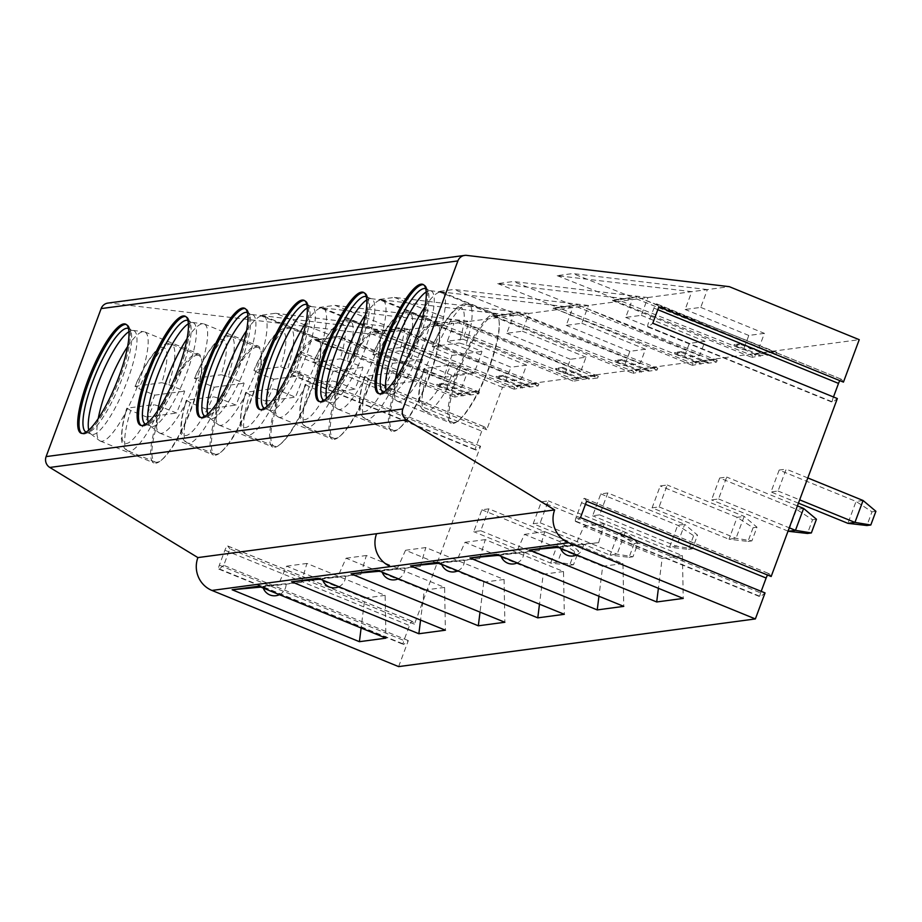 <?xml version="1.0" encoding="UTF-8"?>
<svg xmlns="http://www.w3.org/2000/svg" width="922" height="922" viewBox="0 0 922 922"><rect width="100%" height="100%" fill="white"/><g stroke="black" fill="none" stroke-linecap="round" stroke-linejoin="round"><path stroke-width="0.69" stroke-dasharray="4.61 3.46" d="M398.627 666.606L408.308 640.594L403.928 644.236A4.414 1.037 112.2 0 1 403.421 644.42A4.414 1.037 112.2 0 1 403.894 640.49L409.46 625.542A4.414 1.037 112.2 0 1 412.307 621.29A4.414 1.037 112.2 0 1 412.422 621.393L414.416 624.171L480.593 446.213L476.213 449.844A4.414 1.037 112.2 0 1 475.706 450.04A4.414 1.037 112.2 0 1 476.19 446.098L481.745 431.15A4.414 1.037 112.2 0 1 484.592 426.909A4.414 1.037 112.2 0 1 484.707 427.001L486.712 429.779L502.49 387.344L859.235 339.676M843.446 382.111L841.44 379.311A4.356 1.014 -67.8 0 0 841.325 379.219A4.356 1.014 -67.8 0 0 839.838 380.636M833.476 396.967L832.992 398.258A4.564 1.072 -67.8 0 0 832.497 402.326A4.564 1.072 -67.8 0 0 833.027 402.119L837.337 398.546M771.161 576.504L769.19 573.761A4.564 1.072 -67.8 0 0 769.075 573.657A4.564 1.072 -67.8 0 0 767.577 575.04M761.18 591.359L760.615 592.904A4.356 1.014 -67.8 0 0 760.131 596.776A4.356 1.014 -67.8 0 0 760.638 596.592L765.053 592.927M779.159 470.059L771.011 491.968L778.03 491.023L786.178 469.125L779.159 470.059L856.054 501.441L847.906 523.339M652.096 507.849L659.115 506.916L667.263 485.018L660.244 485.952L652.096 507.849L728.991 539.232L736.021 538.287L744.158 516.389L737.139 517.323L728.991 539.232L747.996 541.41L753.09 527.718L737.139 517.323L660.244 485.952M533.181 523.742L540.2 522.809L548.348 500.9L541.329 501.845L533.181 523.742L610.076 555.125L617.106 554.18L625.254 532.282L618.224 533.216L610.076 555.125L629.081 557.291L634.175 543.611L618.224 533.216L541.329 501.845M488.891 508.852L481.872 509.785L473.724 531.683L480.742 530.749L488.891 508.852L565.797 540.223L558.767 541.156L550.618 563.065L557.649 562.132L565.797 540.223L578.613 551.033L574.717 551.552L569.623 565.244L550.618 563.065L473.724 531.683M607.805 492.959L600.787 493.892L592.639 515.801L599.657 514.856L607.805 492.959L684.712 524.33L677.682 525.275L669.533 547.172L676.564 546.239L684.712 524.33L697.528 535.14L693.632 535.659L688.538 549.351L669.533 547.172L592.639 515.801M719.702 478.011L711.553 499.908L718.572 498.975L726.72 477.066L719.702 478.011L796.596 509.382L788.448 531.291M486.712 429.779L302.139 354.486L296.031 370.909L480.593 446.213M414.416 624.171L229.855 548.867L223.746 565.301L408.308 640.594M108.024 303.061A8.84 8.517 -97.6 0 1 109.995 303.061L466.739 255.394M502.49 387.344L372.557 334.329L109.995 303.061M223.746 565.301L219.367 568.932A4.414 1.037 112.2 0 1 218.86 569.128A4.414 1.037 112.2 0 1 219.332 565.186L224.899 550.238A4.414 1.037 112.2 0 1 227.746 545.985A4.414 1.037 112.2 0 1 227.861 546.089L229.855 548.867M296.031 370.909L291.652 374.539A4.414 1.037 112.2 0 1 291.145 374.735A4.414 1.037 112.2 0 1 291.629 370.794L297.184 355.846A4.414 1.037 112.2 0 1 300.03 351.605A4.414 1.037 112.2 0 1 300.146 351.697L302.139 354.486M577.241 379.011L575.904 378.481L593.849 376.084L595.186 376.614L595.762 375.047L577.817 377.444L577.241 379.011L574.118 379.426L573.449 381.224L589.389 378.227L562.869 367.417L562.535 368.316L555.517 369.249L582.036 380.071M577.817 377.444L575.904 378.481M434.435 323.876L458.626 320.649L454.327 321.225L580.71 371.474L565.105 373.56L438.722 323.299L434.435 323.876L574.118 379.426M458.626 320.649L598.309 376.199L595.186 376.614M434.227 324.417L573.449 381.224M470.474 394.12L470.139 395.019L478.725 393.878L339.503 337.072L339.711 336.53L479.394 392.081L476.271 392.495L476.847 390.928L458.902 393.325L458.326 394.893L455.203 395.319L454.534 397.105L470.474 394.12L443.955 383.298L443.62 384.197L436.602 385.142L463.121 395.964M478.725 393.878L479.394 392.081M339.711 336.53L335.412 337.106L461.795 387.367L446.19 389.453L319.807 339.192L315.52 339.769L455.203 395.319M458.326 394.893L456.989 394.362L474.934 391.965L476.271 392.495M474.934 391.965L476.847 390.928M458.902 393.325L456.989 394.362M315.52 339.769L315.312 340.31L454.534 397.105M529.931 386.18L529.597 387.079L538.183 385.926L398.961 329.131L399.168 328.589L538.851 384.14L535.728 384.555L536.304 382.987L518.36 385.384L517.784 386.952L514.66 387.367L513.992 389.165L529.931 386.18L503.412 375.358L503.078 376.257L496.059 377.202L522.578 388.012M538.183 385.926L538.851 384.14M399.168 328.589L394.87 329.166L521.253 379.426L505.648 381.512L379.265 331.252L374.977 331.828L514.66 387.367M517.784 386.952L516.447 386.422L534.391 384.025L535.728 384.555M534.391 384.025L536.304 382.987M518.36 385.384L516.447 386.422M374.977 331.828L513.992 389.165M259.912 315.37L319.807 339.192L335.412 337.106L275.517 313.284L259.912 315.37L394.478 331.401L387.862 349.196L403.467 347.11L410.083 329.315L469.54 321.375L334.974 305.343L319.369 307.429L453.935 323.461L447.32 341.255L462.925 339.169L469.54 321.375L513.393 315.508L506.777 333.315L522.382 331.228L528.998 313.422L729.29 286.661M513.393 315.508L528.998 313.422L394.432 297.403L378.827 299.489L513.393 315.508M372.557 334.329L410.083 329.315L275.517 313.284M565.105 373.56L570.418 359.28L586.023 357.194L580.71 371.474M593.849 376.084L595.762 375.047M570.418 359.28L506.777 333.315M522.382 331.228L586.023 357.194M394.432 297.403L454.327 321.225L438.722 323.299L378.827 299.489M562.535 368.316L589.054 379.138L597.64 377.985L458.418 321.179M199.993 417.32L201.319 417.862A58.916 13.784 112.2 0 0 203.209 418.069A58.916 13.784 -67.8 0 0 205.041 417.516A58.916 13.784 -67.8 0 0 236.343 368.523A58.916 13.784 -67.8 0 0 248.249 311.624A58.916 13.784 -67.8 0 0 245.84 308.766A58.916 13.784 -67.8 0 0 245.137 308.57M247.834 315.785A55.965 13.092 112.2 0 1 250.876 314.54A55.965 13.092 112.2 0 1 251.856 314.529A55.965 13.092 112.2 0 1 252.674 314.736L247.373 312.581A55.965 13.092 112.2 0 1 249.666 315.289A55.965 13.092 112.2 0 1 238.349 369.342A55.965 13.092 112.2 0 1 208.626 415.891A55.965 13.092 112.2 0 1 206.885 416.421A55.965 13.092 112.2 0 1 205.099 416.225L210.389 418.381A55.965 13.092 112.2 0 1 209.651 417.954A55.965 13.092 112.2 0 1 207.657 414.255M252.674 314.736A55.965 13.092 112.2 0 1 245.033 368.051A55.965 13.092 112.2 0 1 212.187 418.576A55.965 13.092 112.2 0 1 210.389 418.381M246.531 330.687A58.916 13.784 112.2 0 1 261.79 315.843A58.916 13.784 112.2 0 1 262.816 315.831A58.916 13.784 112.2 0 1 263.692 316.05A58.916 13.784 112.2 0 1 255.648 372.165A58.916 13.784 112.2 0 1 221.061 425.353A58.916 13.784 112.2 0 1 219.171 425.146A58.916 13.784 112.2 0 1 218.399 424.696A58.916 13.784 112.2 0 1 217.154 402.683M315.543 337.775A58.916 13.784 112.2 0 1 317.433 337.982A58.916 13.784 112.2 0 1 320.683 344.644A58.916 13.784 112.2 0 1 307.936 397.739A58.916 13.784 112.2 0 1 279.908 444.588A58.916 13.784 112.2 0 1 274.814 447.285A58.916 13.784 112.2 0 1 272.924 447.078A58.916 13.784 112.2 0 1 280.956 390.963A58.916 13.784 112.2 0 1 315.543 337.775M257.803 372.753L254.092 370.379L280.761 366.818L303.568 375.254A57.59 13.473 112.2 0 1 295.432 397.163L279.516 390.663A57.59 13.473 112.2 0 1 252.801 433.328A57.59 13.473 112.2 0 1 246.9 435.034A57.59 13.473 112.2 0 1 249.655 394.662L265.559 401.151A57.59 13.473 112.2 0 1 273.707 379.242L257.803 372.753A57.59 13.473 -67.8 0 1 290.418 328.393A57.59 13.473 -67.8 0 1 291.536 329.154A57.59 13.473 112.2 0 1 287.664 368.765M317.652 339.503A57.59 13.473 112.2 0 1 318.77 340.264A57.59 13.473 -67.8 0 1 320.821 346.015A57.59 13.473 -67.8 0 1 308.363 397.912A57.59 13.473 -67.8 0 1 280.968 443.713A57.59 13.473 -67.8 0 1 275.989 446.352A57.59 13.473 112.2 0 1 274.134 446.144A57.59 13.473 112.2 0 1 281.994 391.297A57.59 13.473 112.2 0 1 315.797 339.296A57.59 13.473 112.2 0 1 317.652 339.503L290.418 328.393C287.699 326.434 283.25 327.829 277.061 332.577C267.046 342.419 258.229 360.168 253.861 370.483L254.092 370.379A51.701 12.09 112.2 0 1 284.137 332.635A51.701 12.09 112.2 0 1 280.761 366.818M273.707 379.242L303.568 375.254M265.559 401.151L295.432 397.163M249.655 394.662L245.944 392.276L272.612 388.715L279.516 390.663M274.134 446.144L246.9 435.034C247.534 435.806 240.734 433.248 240.262 421.827C240.873 410.728 242.693 400.92 245.713 392.403L245.944 392.276A51.701 12.09 112.2 0 0 249.597 425.515A51.701 12.09 112.2 0 0 272.612 388.715M379.76 571.214L420.259 566.511L377.571 570.315M398.938 568.816L381.731 570.545L398.938 568.816M504.057 579.477L483.762 582.185L405.542 550.261L425.826 547.553L504.057 579.477L504.853 622.258M420.259 566.511L425.826 547.553M405.542 550.261L396.852 569.635M483.762 582.185L480.028 612.127M260.845 587.107L301.344 582.404L258.656 586.208M280.023 584.709L262.816 586.438L280.023 584.709M301.344 582.404L306.911 563.446L385.142 595.358L385.938 638.139M385.142 595.358L364.847 598.067L361.113 628.02M364.847 598.067L286.627 566.154L277.937 585.528M320.303 579.166L360.802 574.452L318.113 578.267M339.48 576.769L322.274 578.486L339.48 576.769M360.802 574.452L366.368 555.505L444.6 587.418L445.395 630.199M444.6 587.418L424.304 590.126L420.57 620.068M424.304 590.126L346.084 558.213L337.394 577.587M315.312 340.31L339.503 337.072M470.139 395.019L443.62 384.197M403.467 347.11L467.108 373.076L461.795 387.367M467.108 373.076L451.503 375.162L446.19 389.453M451.503 375.162L387.862 349.196M374.77 332.358L398.961 329.131M529.597 387.079L503.078 376.257M334.974 305.343L394.87 329.166L379.265 331.252L319.369 307.429M462.925 339.169L526.566 365.135L521.253 379.426M526.566 365.135L510.961 367.221L447.32 341.255M505.648 381.512L510.961 367.221M201.319 417.862A58.916 13.784 112.2 0 1 200.685 417.516M126.233 324.463A58.916 13.784 112.2 0 1 126.925 324.659A58.916 13.784 112.2 0 1 129.334 327.517A58.916 13.784 112.2 0 1 117.428 384.416A58.916 13.784 112.2 0 1 86.138 433.409A58.916 13.784 112.2 0 1 84.305 433.962A58.916 13.784 112.2 0 1 82.404 433.755A58.916 13.784 112.2 0 1 81.77 433.409M185.679 316.511A58.916 13.784 112.2 0 1 186.382 316.719A58.916 13.784 112.2 0 1 188.791 319.565A58.916 13.784 112.2 0 1 176.886 376.464A58.916 13.784 112.2 0 1 145.595 425.457A58.916 13.784 112.2 0 1 143.763 426.022A58.916 13.784 112.2 0 1 141.861 425.814A58.916 13.784 112.2 0 1 141.227 425.468M555.517 369.249L555.851 368.351L582.37 379.173M562.869 367.417L555.851 368.351M599.657 514.856L676.564 546.239L692.434 548.832L697.528 535.14M600.787 493.892L677.682 525.275L693.632 535.659M286.627 566.154L306.911 563.446M346.084 558.213L366.368 555.505M436.602 385.142L436.936 384.243L463.455 395.054M443.955 383.298L436.936 384.243M496.059 377.202L496.393 376.291L522.912 387.113M503.412 375.358L496.393 376.291M128.919 331.678A55.965 13.092 112.2 0 1 131.961 330.433A55.965 13.092 112.2 0 1 132.941 330.422A55.965 13.092 112.2 0 1 133.759 330.629L128.458 328.463A55.965 13.092 112.2 0 1 130.751 331.182A55.965 13.092 112.2 0 1 119.445 385.235A55.965 13.092 112.2 0 1 89.711 431.773A55.965 13.092 112.2 0 1 87.97 432.303A55.965 13.092 112.2 0 1 86.184 432.118M188.376 323.737A55.965 13.092 112.2 0 1 191.419 322.493A55.965 13.092 112.2 0 1 192.398 322.47A55.965 13.092 112.2 0 1 193.217 322.688L187.915 320.522A55.965 13.092 112.2 0 1 190.209 323.23A55.965 13.092 112.2 0 1 178.903 377.294A55.965 13.092 112.2 0 1 149.168 423.832A55.965 13.092 112.2 0 1 147.428 424.362A55.965 13.092 112.2 0 1 145.641 424.166L150.931 426.333A55.965 13.092 112.2 0 1 150.194 425.906A55.965 13.092 112.2 0 1 148.2 422.195M692.434 548.832L688.538 549.351M481.872 509.785L558.767 541.156L574.717 551.552M480.742 530.749L557.649 562.132L573.519 564.725L578.613 551.033M540.2 522.809L617.106 554.18L632.976 556.773L638.07 543.081L625.254 532.282L548.348 500.9M133.759 330.629A55.965 13.092 112.2 0 1 126.13 383.944A55.965 13.092 112.2 0 1 93.272 434.469A55.965 13.092 112.2 0 1 91.474 434.274A55.965 13.092 112.2 0 1 90.736 433.847A55.965 13.092 112.2 0 1 88.743 430.136M193.217 322.688A55.965 13.092 112.2 0 1 185.576 375.992A55.965 13.092 112.2 0 1 152.729 426.529A55.965 13.092 112.2 0 1 150.931 426.333M573.519 564.725L569.623 565.244M638.07 543.081L634.175 543.611M632.976 556.773L629.081 557.291M127.616 346.58A58.916 13.784 112.2 0 1 142.875 331.736A58.916 13.784 112.2 0 1 143.901 331.724A58.916 13.784 112.2 0 1 144.777 331.943A58.916 13.784 112.2 0 1 136.733 388.058A58.916 13.784 112.2 0 1 102.146 441.246A58.916 13.784 112.2 0 1 100.256 441.039A58.916 13.784 112.2 0 1 99.484 440.589A58.916 13.784 112.2 0 1 98.239 418.576M187.074 338.639A58.916 13.784 112.2 0 1 202.333 323.783A58.916 13.784 112.2 0 1 203.359 323.772A58.916 13.784 112.2 0 1 204.235 323.991A58.916 13.784 112.2 0 1 196.19 380.106A58.916 13.784 112.2 0 1 161.604 433.305A58.916 13.784 112.2 0 1 159.713 433.098A58.916 13.784 112.2 0 1 158.941 432.649A58.916 13.784 112.2 0 1 157.697 410.636M196.628 353.656A58.916 13.784 112.2 0 1 198.518 353.875A58.916 13.784 112.2 0 1 201.768 360.537A58.916 13.784 112.2 0 1 189.022 413.621A58.916 13.784 112.2 0 1 160.993 460.481A58.916 13.784 112.2 0 1 155.899 463.178A58.916 13.784 112.2 0 1 154.009 462.971A58.916 13.784 112.2 0 1 162.042 406.856A58.916 13.784 112.2 0 1 196.628 353.656M256.086 345.715A58.916 13.784 112.2 0 1 257.976 345.923A58.916 13.784 112.2 0 1 261.226 352.596A58.916 13.784 112.2 0 1 248.479 405.68A58.916 13.784 112.2 0 1 220.45 452.529A58.916 13.784 112.2 0 1 215.356 455.226A58.916 13.784 112.2 0 1 213.466 455.019A58.916 13.784 112.2 0 1 221.499 398.915A58.916 13.784 112.2 0 1 256.086 345.715M196.882 355.189A57.59 13.473 112.2 0 1 198.737 355.385A57.59 13.473 112.2 0 1 201.906 361.908A57.59 13.473 112.2 0 1 189.448 413.805A57.59 13.473 112.2 0 1 162.053 459.594A57.59 13.473 112.2 0 1 157.074 462.233A57.59 13.473 112.2 0 1 155.219 462.037A57.59 13.473 112.2 0 1 163.079 407.178A57.59 13.473 112.2 0 1 196.882 355.189M256.339 347.237A57.59 13.473 112.2 0 1 258.195 347.444A57.59 13.473 112.2 0 1 261.364 353.967A57.59 13.473 112.2 0 1 248.905 405.853A57.59 13.473 112.2 0 1 221.511 451.653A57.59 13.473 112.2 0 1 216.532 454.292A57.59 13.473 112.2 0 1 214.676 454.085A57.59 13.473 112.2 0 1 222.536 399.238A57.59 13.473 112.2 0 1 256.339 347.237M168.749 384.658L184.654 391.147A57.59 13.473 112.2 0 1 176.517 413.044L160.601 406.556A57.59 13.473 112.2 0 1 127.985 450.916A57.59 13.473 112.2 0 1 130.74 410.544L146.644 417.032A57.59 13.473 112.2 0 1 154.792 395.135L138.888 388.646L135.177 386.26A51.701 12.09 112.2 0 1 162.307 347.387A51.701 12.09 112.2 0 1 161.846 382.699L168.749 384.658A57.59 13.473 112.2 0 0 171.504 344.275A57.59 13.473 112.2 0 0 169.648 344.079A57.59 13.473 112.2 0 0 138.888 388.646M228.207 376.706L244.111 383.195A57.59 13.473 112.2 0 1 235.974 405.104L220.058 398.615A57.59 13.473 112.2 0 1 187.443 442.975A57.59 13.473 112.2 0 1 190.197 402.603L206.102 409.091A57.59 13.473 112.2 0 1 214.25 387.194L198.345 380.694L194.634 378.32A51.701 12.09 112.2 0 1 221.764 339.446A51.701 12.09 112.2 0 1 221.303 374.758L228.207 376.706A57.59 13.473 112.2 0 0 230.961 336.334A57.59 13.473 112.2 0 0 229.105 336.127A57.59 13.473 112.2 0 0 198.345 380.694M198.737 355.385L171.504 344.275C168.761 342.327 164.312 343.722 158.146 348.47C148.165 358.255 139.36 375.969 134.946 386.376L161.846 382.699M154.792 395.135L184.654 391.147M146.644 417.032L176.517 413.044M130.74 410.544L127.029 408.169L153.697 404.608L160.601 406.556M155.219 462.037L127.985 450.916C128.573 451.676 121.877 449.118 121.358 437.915C121.946 426.679 123.767 416.802 126.798 408.285L127.029 408.169A51.701 12.09 112.2 0 0 126.568 443.482A51.701 12.09 112.2 0 0 153.697 404.608M258.195 347.444L230.961 336.334C228.218 334.386 223.769 335.781 217.604 340.529C207.623 350.314 198.818 368.028 194.404 378.435L221.303 374.758M214.25 387.194L244.111 383.195M206.102 409.091L235.974 405.104M190.197 402.603L186.486 400.229L213.155 396.656L220.058 398.615M214.676 454.085L187.443 442.975C188.065 443.747 181.3 441.189 180.804 429.848C180.793 421.85 182.602 412.007 186.256 400.344L186.486 400.229A51.701 12.09 112.2 0 0 186.025 435.541A51.701 12.09 112.2 0 0 213.155 396.656M658.884 306.807L656.879 304.006A4.356 1.014 -67.8 0 0 656.764 303.914A4.356 1.014 -67.8 0 0 653.963 308.098L648.431 322.954A4.564 1.072 -67.8 0 0 647.936 327.022A4.564 1.072 -67.8 0 0 648.466 326.814L652.776 323.242M586.599 501.199L584.629 498.456A4.564 1.072 -67.8 0 0 584.513 498.364A4.564 1.072 -67.8 0 0 581.575 502.744L576.054 517.599A4.356 1.014 -67.8 0 0 575.57 521.472A4.356 1.014 -67.8 0 0 576.077 521.287L580.491 517.622M597.64 377.985L598.309 376.199M767.761 354.394L767.427 355.304L776.013 354.152L636.987 296.815L776.67 352.354L773.558 352.78L774.134 351.213L756.19 353.61L755.602 355.177L752.49 355.592L751.822 357.379L767.761 354.394L741.242 343.583L740.908 344.482L733.889 345.416L760.408 356.238M776.013 354.152L776.67 352.354M636.987 296.815L632.699 297.391L759.083 347.64L743.478 349.726L617.095 299.466L612.807 300.042L752.49 355.592M755.602 355.177L754.277 354.647L772.221 352.25L773.558 352.78M772.221 352.25L774.134 351.213M756.19 353.61L754.277 354.647M612.807 300.042L612.6 300.584L751.822 357.379M708.303 362.346L707.969 363.245L716.555 362.092L577.529 304.756L717.212 360.306L714.101 360.721L714.677 359.154L696.732 361.551L696.156 363.118L693.033 363.533L692.364 365.331L708.303 362.346L681.784 351.524L681.45 352.423L674.431 353.368L700.951 364.178M716.555 362.092L717.212 360.306M577.529 304.756L573.242 305.332L699.625 355.592L684.02 357.678L557.637 307.418L553.35 307.994L693.033 363.533M696.156 363.118L694.819 362.588L712.764 360.191L714.101 360.721M712.764 360.191L714.677 359.154M696.732 361.551L694.819 362.588M553.35 307.994L692.364 365.331M648.846 370.287L648.512 371.186L657.098 370.045L517.876 313.238L518.083 312.696L657.766 368.247L654.643 368.662L655.219 367.094L637.275 369.492L636.699 371.059L633.575 371.485L632.907 373.272L648.846 370.287L622.327 359.465L621.993 360.364L614.974 361.309L641.493 372.131M657.098 370.045L657.766 368.247M518.083 312.696L513.785 313.273L640.168 363.533L624.563 365.619L498.18 315.359L493.892 315.935L633.575 371.485M636.699 371.059L635.362 370.529L653.306 368.132L654.643 368.662M653.306 368.132L655.219 367.094M637.275 369.492L635.362 370.529M493.892 315.935L493.685 316.477L632.907 373.272M647.912 297.541L513.347 281.51L497.742 283.596L632.308 299.627L625.692 317.422L641.297 315.336L647.912 297.541M588.455 305.482L453.889 289.45L438.284 291.536L572.85 307.568L566.235 325.362L581.84 323.276L588.455 305.482M707.37 289.589L572.804 273.569L557.199 275.655L691.765 291.675L685.15 309.469L700.755 307.395L707.37 289.589M439.218 563.273L479.717 558.571L437.028 562.374M458.395 560.876L441.189 562.604L458.395 560.876M479.717 558.571L485.283 539.612L563.515 571.525L564.31 614.306M563.515 571.525L543.219 574.233L539.485 604.175M543.219 574.233L464.999 542.32L456.309 561.694M498.675 555.321L539.174 550.618L496.485 554.433M517.853 552.935L500.646 554.652L517.853 552.935M539.174 550.618L544.741 531.66L622.972 563.584L623.768 606.365M622.972 563.584L602.677 566.292L598.943 596.234M602.677 566.292L524.457 534.38L515.767 553.753M558.133 547.38L598.632 542.678L555.943 546.481M577.31 544.983L560.103 546.711L577.31 544.983M598.632 542.678L604.198 523.719L682.43 555.643L683.225 598.424M682.43 555.643L662.134 558.352L658.4 588.294M662.134 558.352L583.914 526.427L575.224 545.801M612.6 300.584L636.791 297.345M767.427 355.304L740.908 344.482M557.199 275.655L617.095 299.466L632.699 297.391L572.804 273.569M700.755 307.395L764.396 333.361L759.083 347.64M764.396 333.361L748.791 335.447L743.478 349.726M748.791 335.447L685.15 309.469M553.142 308.524L577.333 305.297M707.969 363.245L681.45 352.423M497.742 283.596L557.637 307.418L573.242 305.332L513.347 281.51M641.297 315.336L704.938 341.301L699.625 355.592M704.938 341.301L689.333 343.387L684.02 357.678M689.333 343.387L625.692 317.422M493.685 316.477L517.876 313.238M648.512 371.186L621.993 360.364M438.284 291.536L498.18 315.359L513.785 313.273L453.889 289.45M581.84 323.276L645.481 349.242L640.168 363.533M645.481 349.242L629.876 351.328L624.563 365.619M629.876 351.328L566.235 325.362M304.594 300.63A58.916 13.784 112.2 0 1 305.297 300.826A58.916 13.784 112.2 0 1 307.706 303.684A58.916 13.784 112.2 0 1 295.801 360.583A58.916 13.784 112.2 0 1 264.499 409.575A58.916 13.784 112.2 0 1 262.666 410.129A58.916 13.784 112.2 0 1 260.776 409.921A58.916 13.784 112.2 0 1 260.142 409.575M364.052 292.677A58.916 13.784 112.2 0 1 364.755 292.873A58.916 13.784 112.2 0 1 367.163 295.732A58.916 13.784 112.2 0 1 355.258 352.63A58.916 13.784 112.2 0 1 323.956 401.623A58.916 13.784 112.2 0 1 322.124 402.188A58.916 13.784 112.2 0 1 320.234 401.98A58.916 13.784 112.2 0 1 319.6 401.635M423.509 284.737A58.916 13.784 112.2 0 1 424.201 284.933A58.916 13.784 112.2 0 1 426.621 287.791A58.916 13.784 112.2 0 1 414.716 344.69A58.916 13.784 112.2 0 1 383.414 393.682A58.916 13.784 112.2 0 1 381.581 394.236A58.916 13.784 112.2 0 1 379.691 394.028A58.916 13.784 112.2 0 1 379.057 393.682M464.999 542.32L485.283 539.612M524.457 534.38L544.741 531.66M583.914 526.427L604.198 523.719M733.889 345.416L734.223 344.517L760.742 355.339M741.242 343.583L734.223 344.517M674.431 353.368L674.766 352.458L701.285 363.28M681.784 351.524L674.766 352.458M614.974 361.309L615.308 360.41L641.827 371.22M622.327 359.465L615.308 360.41M306.842 304.64A55.965 13.092 112.2 0 1 309.124 307.349A55.965 13.092 112.2 0 1 297.806 361.401A55.965 13.092 112.2 0 1 268.083 407.939A55.965 13.092 112.2 0 1 266.343 408.469A55.965 13.092 112.2 0 1 264.556 408.273L269.846 410.44A55.965 13.092 112.2 0 1 269.109 410.013A55.965 13.092 112.2 0 1 267.115 406.302M366.299 296.688A55.965 13.092 112.2 0 1 368.581 299.396A55.965 13.092 112.2 0 1 357.263 353.46A55.965 13.092 112.2 0 1 327.541 399.998A55.965 13.092 112.2 0 1 325.8 400.528A55.965 13.092 112.2 0 1 324.002 400.332L329.304 402.499A55.965 13.092 112.2 0 1 328.566 402.073A55.965 13.092 112.2 0 1 326.572 398.362M426.206 291.951A55.965 13.092 112.2 0 1 429.249 290.707A55.965 13.092 112.2 0 1 430.228 290.695A55.965 13.092 112.2 0 1 431.047 290.903L425.745 288.747A55.965 13.092 112.2 0 1 428.038 291.456A55.965 13.092 112.2 0 1 416.721 345.508A55.965 13.092 112.2 0 1 386.998 392.057A55.965 13.092 112.2 0 1 385.258 392.588A55.965 13.092 112.2 0 1 383.46 392.392L388.761 394.547A55.965 13.092 112.2 0 1 388.024 394.12A55.965 13.092 112.2 0 1 386.03 390.421M863.073 500.496L856.054 501.441L871.993 511.825L866.911 525.517M807.81 477.953L786.178 469.125M778.03 491.023L799.662 499.851M798.44 503.158L771.011 491.968M803.615 508.448L796.596 509.382L812.547 519.778L807.453 533.458M797.415 505.913L726.72 477.066M718.572 498.975L789.267 527.81M788.033 531.118L711.553 499.908M659.115 506.916L736.021 538.287L751.891 540.88L756.985 527.2L744.158 516.389L667.263 485.018M307.291 307.844A55.965 13.092 112.2 0 1 310.334 306.6A55.965 13.092 112.2 0 1 311.313 306.588A55.965 13.092 112.2 0 1 312.132 306.796A55.965 13.092 112.2 0 1 304.49 360.099A55.965 13.092 112.2 0 1 271.644 410.636A55.965 13.092 112.2 0 1 269.846 410.44M366.749 299.892A55.965 13.092 112.2 0 1 369.791 298.659A55.965 13.092 112.2 0 1 370.771 298.636A55.965 13.092 112.2 0 1 371.589 298.855A55.965 13.092 112.2 0 1 363.948 352.158A55.965 13.092 112.2 0 1 331.102 402.695A55.965 13.092 112.2 0 1 329.304 402.499M431.047 290.903A55.965 13.092 112.2 0 1 423.405 344.217A55.965 13.092 112.2 0 1 390.559 394.743A55.965 13.092 112.2 0 1 388.761 394.547M875.9 511.307L871.993 511.825M816.443 519.247L812.547 519.778M756.985 527.2L753.09 527.718M751.891 540.88L747.996 541.41M305.989 322.746A58.916 13.784 112.2 0 1 321.248 307.902A58.916 13.784 112.2 0 1 322.274 307.89A58.916 13.784 112.2 0 1 323.138 308.109A58.916 13.784 112.2 0 1 315.105 364.225A58.916 13.784 112.2 0 1 280.519 417.412A58.916 13.784 112.2 0 1 278.628 417.205A58.916 13.784 112.2 0 1 277.856 416.756A58.916 13.784 112.2 0 1 276.612 394.743M365.446 314.805A58.916 13.784 112.2 0 1 380.705 299.95A58.916 13.784 112.2 0 1 381.731 299.938A58.916 13.784 112.2 0 1 382.595 300.157A58.916 13.784 112.2 0 1 374.562 356.272A58.916 13.784 112.2 0 1 339.976 409.472A58.916 13.784 112.2 0 1 338.086 409.264A58.916 13.784 112.2 0 1 337.314 408.815A58.916 13.784 112.2 0 1 336.069 386.791M424.904 306.853A58.916 13.784 112.2 0 1 440.163 292.009A58.916 13.784 112.2 0 1 441.189 291.997A58.916 13.784 112.2 0 1 442.053 292.216A58.916 13.784 112.2 0 1 434.02 348.332A58.916 13.784 112.2 0 1 399.433 401.519A58.916 13.784 112.2 0 1 397.543 401.312A58.916 13.784 112.2 0 1 396.771 400.863A58.916 13.784 112.2 0 1 395.526 378.85M375 329.822A58.916 13.784 112.2 0 1 376.891 330.041A58.916 13.784 112.2 0 1 380.141 336.703A58.916 13.784 112.2 0 1 367.394 389.787A58.916 13.784 112.2 0 1 339.365 436.648A58.916 13.784 112.2 0 1 334.271 439.345A58.916 13.784 112.2 0 1 332.381 439.137A58.916 13.784 112.2 0 1 340.414 383.022A58.916 13.784 112.2 0 1 375 329.822M434.458 321.882A58.916 13.784 112.2 0 1 436.348 322.089A58.916 13.784 112.2 0 1 439.598 328.762A58.916 13.784 112.2 0 1 426.851 381.846A58.916 13.784 112.2 0 1 398.823 428.695A58.916 13.784 112.2 0 1 393.729 431.392A58.916 13.784 112.2 0 1 391.838 431.185A58.916 13.784 112.2 0 1 399.871 375.081A58.916 13.784 112.2 0 1 434.458 321.882M493.915 313.941A58.916 13.784 112.2 0 1 495.805 314.148A58.916 13.784 112.2 0 1 499.056 320.81A58.916 13.784 112.2 0 1 486.309 373.906A58.916 13.784 112.2 0 1 458.28 420.755A58.916 13.784 112.2 0 1 453.186 423.452A58.916 13.784 112.2 0 1 451.284 423.244A58.916 13.784 112.2 0 1 459.329 367.129A58.916 13.784 112.2 0 1 493.915 313.941M375.254 331.355A57.59 13.473 112.2 0 1 377.11 331.551A57.59 13.473 112.2 0 1 380.279 338.074A57.59 13.473 112.2 0 1 367.82 389.971A57.59 13.473 112.2 0 1 340.425 435.76A57.59 13.473 112.2 0 1 335.447 438.399A57.59 13.473 112.2 0 1 333.591 438.204A57.59 13.473 112.2 0 1 341.451 383.345A57.59 13.473 112.2 0 1 375.254 331.355M434.711 323.403A57.59 13.473 112.2 0 1 436.567 323.61A57.59 13.473 112.2 0 1 439.736 330.134A57.59 13.473 112.2 0 1 427.278 382.019A57.59 13.473 112.2 0 1 399.883 427.82A57.59 13.473 112.2 0 1 394.904 430.459A57.59 13.473 112.2 0 1 393.049 430.251A57.59 13.473 112.2 0 1 400.909 375.404A57.59 13.473 112.2 0 1 434.711 323.403M494.169 315.462A57.59 13.473 112.2 0 1 496.013 315.67A57.59 13.473 112.2 0 1 499.194 322.181A57.59 13.473 112.2 0 1 486.735 374.078A57.59 13.473 112.2 0 1 459.34 419.879A57.59 13.473 112.2 0 1 454.362 422.507A57.59 13.473 112.2 0 1 452.506 422.311A57.59 13.473 112.2 0 1 460.366 367.463A57.59 13.473 112.2 0 1 494.169 315.462M347.121 360.813L363.026 367.313A57.59 13.473 112.2 0 1 354.889 389.211L338.973 382.722A57.59 13.473 112.2 0 1 306.358 427.082A57.59 13.473 112.2 0 1 309.112 386.71L325.017 393.198A57.59 13.473 112.2 0 1 333.165 371.301L317.26 364.812L313.549 362.427A51.701 12.09 112.2 0 1 340.679 323.553A51.701 12.09 112.2 0 1 340.218 358.865L347.121 360.813A57.59 13.473 112.2 0 0 349.876 320.441A57.59 13.473 112.2 0 0 348.02 320.245A57.59 13.473 112.2 0 0 317.26 364.812M406.579 352.872L422.483 359.361A57.59 13.473 112.2 0 1 414.347 381.27L398.431 374.781A57.59 13.473 112.2 0 1 365.815 419.141A57.59 13.473 112.2 0 1 368.57 378.769L384.474 385.258A57.59 13.473 112.2 0 1 392.622 363.36L376.718 356.86L373.007 354.486A51.701 12.09 112.2 0 1 400.136 315.612A51.701 12.09 112.2 0 1 399.675 350.925L406.579 352.872A57.59 13.473 112.2 0 0 409.333 312.5A57.59 13.473 112.2 0 0 407.478 312.293A57.59 13.473 112.2 0 0 376.718 356.86M466.036 344.932L481.941 351.42A57.59 13.473 112.2 0 1 473.804 373.318L457.888 366.829A57.59 13.473 112.2 0 1 425.273 411.2A57.59 13.473 112.2 0 1 428.027 370.817L443.931 377.317A57.59 13.473 112.2 0 1 452.08 355.408L436.175 348.919L432.464 346.545A51.701 12.09 112.2 0 1 459.594 307.66A51.701 12.09 112.2 0 1 459.133 342.984L466.036 344.932A57.59 13.473 112.2 0 0 468.779 304.56A57.59 13.473 112.2 0 0 466.935 304.352A57.59 13.473 112.2 0 0 436.175 348.919M377.11 331.551L349.876 320.441C347.133 318.493 342.684 319.888 336.518 324.636C326.538 334.421 317.733 352.135 313.319 362.542L340.218 358.865M333.165 371.301L363.026 367.313M325.017 393.198L354.889 389.211M309.112 386.71L305.401 384.336L332.07 380.774L338.973 382.722M333.591 438.204L306.358 427.082C306.98 427.854 300.215 425.296 299.719 413.966C299.708 405.957 301.517 396.114 305.17 384.451L305.401 384.336A51.701 12.09 112.2 0 0 304.94 419.648A51.701 12.09 112.2 0 0 332.07 380.774M436.567 323.61L409.333 312.5C406.59 310.553 402.13 311.947 395.976 316.684C385.995 326.48 377.19 344.194 372.776 354.601L399.675 350.925M392.622 363.36L422.483 359.361M384.474 385.258L414.347 381.27M368.57 378.769L364.858 376.395L391.527 372.822L398.431 374.781M393.049 430.251L365.815 419.141C366.426 419.913 359.672 417.355 359.177 406.014C359.165 398.016 360.975 388.174 364.628 376.51L364.858 376.395A51.701 12.09 112.2 0 0 364.397 411.708A51.701 12.09 112.2 0 0 391.527 372.822M496.013 315.67L468.779 304.56C466.048 302.6 461.588 304.006 455.433 308.743C445.453 318.528 436.648 336.242 432.234 346.649L459.133 342.984M452.08 355.408L481.941 351.42M443.931 377.317L473.804 373.318M428.027 370.817L424.316 368.443L450.985 364.882L457.888 366.829M452.506 422.311L425.273 411.2C425.883 411.961 419.13 409.403 418.634 398.074C418.611 390.064 420.432 380.233 424.085 368.57L424.316 368.443A51.701 12.09 112.2 0 0 423.855 403.767A51.701 12.09 112.2 0 0 450.985 364.882M589.389 378.227L589.054 379.138M219.367 568.932L403.928 644.236M219.332 565.186L403.894 640.49M224.899 550.238L409.46 625.542M227.861 546.089L412.422 621.393M291.652 374.539L476.213 449.844M291.629 370.794L476.19 446.098M297.184 355.846L481.745 431.15M300.146 351.697L484.707 427.001M653.963 308.098L657.824 309.677M841.44 379.311L656.879 304.006M648.466 326.814L833.027 402.119M584.629 498.456L769.19 573.761M581.575 502.744L585.435 504.311M576.054 517.599L760.615 592.904M576.077 521.287L760.638 596.592M218.837 569.116L403.398 644.42M227.734 545.985L412.295 621.29M291.133 374.724L475.694 450.028M300.03 351.593L484.592 426.898M244.514 308.225L245.84 308.766M251.856 314.529L262.816 315.831M263.692 316.05L317.433 337.982M320.821 346.015L320.683 344.644M280.968 443.713L279.908 444.588M249.666 315.289L248.249 311.624M208.626 415.891L205.041 417.516M125.599 324.118L126.925 324.659M81.078 433.213L82.404 433.755M185.057 316.177L186.382 316.719M140.536 425.273L141.861 425.814M209.651 417.954L218.399 424.696M219.171 425.146L272.924 447.078M398.316 578.786A11.779 11.779 0 0 0 405.046 568.355M381.731 570.545A11.779 11.779 0 0 0 382.204 572.216M279.401 594.678A11.779 11.779 0 0 0 286.131 584.248M262.816 586.438A11.779 11.779 0 0 0 263.289 588.098M338.858 586.726A11.779 11.779 0 0 0 345.589 576.308M322.274 578.486A11.779 11.779 0 0 0 322.746 580.157M130.751 331.182L129.334 327.517M89.711 431.773L86.138 433.409M190.209 323.23L188.791 319.565M149.168 423.832L145.595 425.457M86.172 432.107L91.474 434.274M132.941 330.422L143.901 331.724M90.736 433.847L99.484 440.589M192.398 322.47L203.359 323.772M150.194 425.906L158.941 432.649M144.777 331.943L198.518 353.875M100.256 441.039L154.009 462.971M204.235 323.991L257.976 345.923M159.713 433.098L213.466 455.019M201.906 361.908L201.768 360.537M162.053 459.594L160.993 460.481M261.364 353.967L261.226 352.596M221.511 451.653L220.45 452.529M656.764 303.914L841.325 379.219M647.924 327.01L832.485 402.315M584.502 498.353L769.063 573.657M575.558 521.472L760.12 596.776M303.96 300.284L305.297 300.826M259.451 409.38L260.776 409.921M363.418 292.343L364.755 292.873M318.908 401.439L320.234 401.98M422.875 284.391L424.201 284.933M378.366 393.487L379.691 394.028M457.773 570.845A11.779 11.779 0 0 0 464.504 560.415M441.189 562.604A11.779 11.779 0 0 0 441.661 564.264M517.23 562.893A11.779 11.779 0 0 0 523.961 552.474M500.646 554.652A11.779 11.779 0 0 0 501.119 556.323M576.688 554.952A11.779 11.779 0 0 0 583.419 544.522M560.103 546.711A11.779 11.779 0 0 0 560.576 548.383M309.124 307.349L307.706 303.684M268.083 407.939L264.499 409.575M368.581 299.396L367.163 295.732M327.541 399.998L323.956 401.623M428.038 291.456L426.621 287.791M386.998 392.057L383.414 393.682M306.83 304.629L312.132 306.796M366.288 296.688L371.589 298.855M311.313 306.588L322.274 307.89M269.109 410.013L277.856 416.756M370.771 298.636L381.731 299.938M328.566 402.073L337.314 408.815M430.228 290.695L441.189 291.997M388.024 394.12L396.771 400.863M323.138 308.109L376.891 330.041M278.628 417.205L332.381 439.137M382.595 300.157L436.348 322.089M338.086 409.264L391.838 431.185M442.053 292.216L495.805 314.148M397.543 401.312L451.284 423.244M380.279 338.074L380.141 336.703M340.425 435.76L339.365 436.648M439.736 330.134L439.598 328.762M399.883 427.82L398.823 428.695M499.194 322.181L499.056 320.81M459.34 419.879L458.28 420.755"/><path stroke-width="1.38" d="M211.945 590.437A25.332 24.41 -97.6 0 1 197.896 557.591L554.641 509.924L406.533 419.787L49.8 467.454A8.84 8.517 -97.6 0 1 46.1 456.609L402.845 408.942L457.888 260.914A8.84 8.517 82.4 0 1 466.739 255.394L729.29 286.661L859.235 339.676L843.446 382.111L658.884 306.807L652.776 323.242L837.337 398.546L771.161 576.504L586.599 501.199L580.491 517.622L765.053 592.927L755.372 618.939L568.69 542.77L211.945 590.437L398.627 666.606L755.372 618.939M839.838 380.636A4.356 1.014 -67.8 0 0 838.524 383.402L833.476 396.967M767.577 575.04A4.564 1.072 -67.8 0 0 766.136 578.036L761.18 591.359M49.8 467.454L197.896 557.591M457.888 260.914L101.143 308.593L46.1 456.609M101.143 308.593A8.84 8.517 -97.6 0 1 108.024 303.061M529.412 550.031L555.943 546.481L683.225 598.424L656.694 601.962L529.412 550.031L558.133 547.38M410.497 565.924L437.028 562.374L564.31 614.306L537.78 617.855L410.497 565.924L439.218 563.273M232.125 589.757L258.656 586.208L385.938 638.139L359.407 641.689L232.125 589.757L260.845 587.107M291.583 581.805L318.113 578.267L445.395 630.199L418.865 633.748L291.583 581.805L320.303 579.166M351.04 573.864L478.322 625.796L504.853 622.258L377.571 570.315L351.04 573.864L379.76 571.214M469.955 557.971L496.485 554.433L623.768 606.365L597.237 609.915L469.955 557.971L498.675 555.321M242.613 308.017A58.916 13.784 -67.8 0 0 208.038 361.217A58.916 13.784 -67.8 0 0 199.993 417.32A58.916 13.784 -67.8 0 0 201.883 417.528A58.916 13.784 112.2 0 0 236.47 364.34A58.916 13.784 112.2 0 0 244.514 308.225A58.916 13.784 112.2 0 0 242.613 308.017M420.985 284.183A58.916 13.784 112.2 0 1 422.875 284.391A58.916 13.784 112.2 0 1 414.842 340.506A58.916 13.784 112.2 0 1 380.256 393.694A58.916 13.784 112.2 0 1 378.366 393.487A58.916 13.784 112.2 0 1 386.41 337.383A58.916 13.784 112.2 0 1 420.985 284.183M361.528 292.124A58.916 13.784 112.2 0 1 363.418 292.343A58.916 13.784 112.2 0 1 355.385 348.447A58.916 13.784 112.2 0 1 320.798 401.646A58.916 13.784 112.2 0 1 318.908 401.439A58.916 13.784 112.2 0 1 326.953 345.324A58.916 13.784 112.2 0 1 361.528 292.124M302.07 300.076A58.916 13.784 112.2 0 1 303.96 300.284A58.916 13.784 112.2 0 1 295.927 356.399A58.916 13.784 112.2 0 1 261.341 409.587A58.916 13.784 112.2 0 1 259.451 409.38A58.916 13.784 112.2 0 1 267.495 353.264A58.916 13.784 112.2 0 1 302.07 300.076M123.698 323.91A58.916 13.784 112.2 0 1 125.599 324.118A58.916 13.784 112.2 0 1 117.555 380.233A58.916 13.784 112.2 0 1 82.968 433.421A58.916 13.784 112.2 0 1 81.078 433.213A58.916 13.784 112.2 0 1 89.123 377.098A58.916 13.784 112.2 0 1 123.698 323.91M183.155 315.958A58.916 13.784 112.2 0 1 185.057 316.177A58.916 13.784 112.2 0 1 177.012 372.281A58.916 13.784 112.2 0 1 142.426 425.48A58.916 13.784 112.2 0 1 140.536 425.273A58.916 13.784 112.2 0 1 148.58 369.157A58.916 13.784 112.2 0 1 183.155 315.958M245.137 308.57A58.916 13.784 -67.8 0 0 243.938 308.559A58.916 13.784 112.2 0 0 209.928 360.329A58.916 13.784 112.2 0 0 200.685 417.516M205.099 416.225A55.965 13.092 112.2 0 1 205.087 416.225A55.965 13.092 112.2 0 1 212.728 362.911A55.965 13.092 112.2 0 1 245.575 312.385A55.965 13.092 112.2 0 1 247.373 312.581A55.965 13.092 112.2 0 1 247.384 312.581M480.028 612.127L478.322 625.796M361.113 628.02L359.407 641.689M420.57 620.068L418.865 633.748M81.77 433.409A58.916 13.784 112.2 0 1 91.013 376.222A58.916 13.784 112.2 0 1 125.023 324.452A58.916 13.784 112.2 0 1 126.233 324.463M141.227 425.468A58.916 13.784 112.2 0 1 150.47 368.27A58.916 13.784 112.2 0 1 184.481 316.5A58.916 13.784 112.2 0 1 185.679 316.511M207.657 414.255A55.965 13.092 112.2 0 1 219.413 361.62A55.965 13.092 112.2 0 1 247.834 315.785M217.154 402.683A58.916 13.784 112.2 0 1 246.531 330.687M86.184 432.118A55.965 13.092 112.2 0 1 86.172 432.107A55.965 13.092 112.2 0 1 93.814 378.804A55.965 13.092 112.2 0 1 126.66 328.267A55.965 13.092 112.2 0 1 128.458 328.463A55.965 13.092 112.2 0 1 128.469 328.474M145.641 424.166A55.965 13.092 112.2 0 1 145.63 424.166A55.965 13.092 112.2 0 1 153.271 370.863A55.965 13.092 112.2 0 1 186.117 320.326A55.965 13.092 112.2 0 1 187.915 320.522A55.965 13.092 112.2 0 1 187.927 320.522M88.743 430.136A55.965 13.092 112.2 0 1 100.498 377.501A55.965 13.092 112.2 0 1 128.919 331.678M148.2 422.195A55.965 13.092 112.2 0 1 159.955 369.561A55.965 13.092 112.2 0 1 188.376 323.737M98.239 418.576A58.916 13.784 112.2 0 1 127.616 346.58M157.697 410.636A58.916 13.784 112.2 0 1 187.074 338.639M402.845 408.942A8.84 8.517 82.4 0 0 406.533 419.787M554.641 509.924A25.332 24.41 82.4 0 0 568.69 542.77M539.485 604.175L537.78 617.855M598.943 596.234L597.237 609.915M658.4 588.294L656.694 601.962M260.142 409.575A58.916 13.784 112.2 0 1 269.385 352.388A58.916 13.784 112.2 0 1 303.396 300.618A58.916 13.784 112.2 0 1 304.594 300.63M319.6 401.635A58.916 13.784 112.2 0 1 328.831 344.436A58.916 13.784 112.2 0 1 362.853 292.666A58.916 13.784 112.2 0 1 364.052 292.677M379.057 393.682A58.916 13.784 112.2 0 1 388.289 336.495A58.916 13.784 112.2 0 1 422.311 284.725A58.916 13.784 112.2 0 1 423.509 284.737M264.556 408.273A55.965 13.092 112.2 0 1 264.545 408.273A55.965 13.092 112.2 0 1 272.186 354.97A55.965 13.092 112.2 0 1 305.032 304.433A55.965 13.092 112.2 0 1 306.83 304.629A55.965 13.092 112.2 0 1 306.842 304.64M324.002 400.332L324.002 400.332A55.965 13.092 112.2 0 1 331.643 347.018A55.965 13.092 112.2 0 1 364.49 296.492A55.965 13.092 112.2 0 1 366.288 296.688A55.965 13.092 112.2 0 1 366.299 296.688M383.46 392.392L383.46 392.392A55.965 13.092 112.2 0 1 391.101 339.077A55.965 13.092 112.2 0 1 423.947 288.54A55.965 13.092 112.2 0 1 425.745 288.747A55.965 13.092 112.2 0 1 425.757 288.747M870.806 524.998L866.911 525.517L847.906 523.339L854.936 522.405L870.806 524.998L875.9 511.307L863.073 500.496L807.81 477.953M799.662 499.851L854.936 522.405L863.073 500.496M847.906 523.339L798.44 503.158M811.348 532.939L807.453 533.458L788.448 531.291L795.479 530.346L811.348 532.939L816.443 519.247L803.615 508.448L797.415 505.913M789.267 527.81L795.479 530.346L803.615 508.448M267.115 406.302A55.965 13.092 112.2 0 1 278.87 353.668A55.965 13.092 112.2 0 1 307.291 307.844M326.572 398.362A55.965 13.092 112.2 0 1 338.328 345.727A55.965 13.092 112.2 0 1 366.749 299.892M386.03 390.421A55.965 13.092 112.2 0 1 397.785 337.786A55.965 13.092 112.2 0 1 426.206 291.951M276.612 394.743A58.916 13.784 112.2 0 1 305.989 322.746M336.069 386.791A58.916 13.784 112.2 0 1 365.446 314.805M395.526 378.85A58.916 13.784 112.2 0 1 424.904 306.853M657.824 309.677L838.524 383.402M585.435 504.311L766.136 578.036M390.617 566.569A25.332 24.41 -97.6 0 1 376.568 533.711M107.932 303.073L464.676 255.406M382.204 572.216A11.779 11.779 0 0 0 398.316 578.786M263.289 588.098A11.779 11.779 0 0 0 279.401 594.678M322.746 580.157A11.779 11.779 0 0 0 338.858 586.726M441.661 564.264A11.779 11.779 0 0 0 457.773 570.845M501.119 556.323A11.779 11.779 0 0 0 517.23 562.893M560.576 548.383A11.779 11.779 0 0 0 576.688 554.952"/></g></svg>
